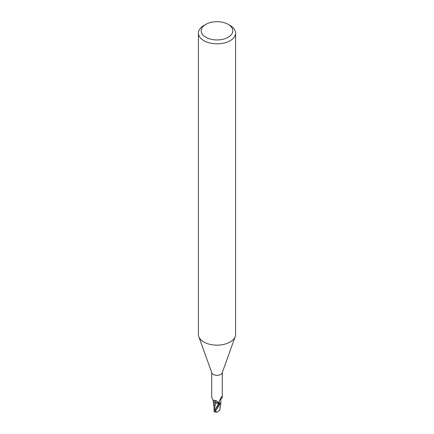 <?xml version="1.0" encoding="UTF-8"?>
<svg xmlns="http://www.w3.org/2000/svg" width="434" height="434" viewBox="0 0 434 434"><rect width="100%" height="100%" fill="white"/><g stroke="black" fill="none" stroke-linecap="round" stroke-linejoin="round"><path stroke-width="0.65" d="M214.749 409.62L214.51 409.197L214.51 410.184L214.092 410.146L214.054 406.549M228.17 24.369L230.145 25.508A18.586 10.731 180 0 1 235.586 33.098L235.586 334.43A18.586 10.731 180 0 1 235.201 336.605A18.586 10.731 180 0 1 230.145 342.019A18.586 10.731 180 0 1 211.673 344.71A18.586 10.731 180 0 1 198.799 336.605A18.586 10.731 180 0 1 198.414 334.43L198.414 33.098A18.586 10.731 180 0 1 203.855 25.508L205.83 24.369A15.798 9.119 180 0 1 228.17 24.369A15.798 9.119 180 0 1 228.17 37.27A15.798 9.119 180 0 1 205.83 37.27A15.798 9.119 180 0 1 205.83 24.369L203.855 25.508M235.201 336.605L222.186 372.893A5.295 3.06 180 0 1 220.743 374.434A5.295 3.06 180 0 1 215.481 375.204A5.295 3.06 180 0 1 211.814 372.893L198.799 336.605M235.586 33.098A18.586 10.731 180 0 1 230.145 40.688A18.586 10.731 180 0 1 209.888 43.009A18.586 10.731 180 0 1 198.414 33.098M220.608 403.197L220.054 403.766A5.528 3.19 180 0 1 218.969 404.087L213.924 411.638L216.615 412.3L215.329 411.003C216.62 409.587 218.166 407.195 219.973 403.826L220.608 403.197M216.978 402.817L219.072 404.228L218.622 403.615L214.629 402.112M214.656 402.199L214.054 406.343M211.705 372.584L211.705 397.511L213.192 400.251L216.561 400.718L218.394 402.676M218.161 402.285L218.91 403.956A5.295 3.06 180 0 0 220.293 403.501L219.615 403.316L219.045 402.426L219.159 401.287L221.286 397.159L221.92 396.638L222.295 397.511C220.879 398.759 220.407 400.11 220.879 401.553A4.785 2.761 180 0 1 220.96 402.22A4.785 2.761 180 0 1 220.293 403.501M221.758 396.513L221.92 396.638A5.756 5.49 -29.6 0 0 221.335 397.077M219.615 403.316A5.756 5.49 -29.6 0 1 219.3 400.913M213.034 400.186A4.785 2.761 180 0 0 215.058 402.383A4.785 2.761 180 0 0 216.127 402.709A2.398 1.383 180 0 1 218.66 403.582L218.91 403.956M214.721 410.217L218.633 403.593L219.067 404.233L218.633 403.587L216.094 402.714M220.96 402.22L220.922 402.524M216.127 402.709A6.071 3.434 169.5 0 0 214.255 400.43M220.879 402.665L219.702 410.358L216.615 412.3M214.857 410.038L214.087 408.454L214.092 410.146M214.244 408.866L216.072 402.779M219.908 409.723L219.94 407.672M219.897 409.701L219.653 410.407M220.103 406.506L220.016 407.07M219.973 403.826A5.577 3.217 180 0 1 218.986 404.114M220.054 403.766A5.528 3.19 180 0 1 218.969 404.087M220.076 407.38L219.94 407.857M218.66 403.582A8.376 4.741 169.5 0 0 218.362 402.611M215.329 411.003A5.577 3.217 180 0 1 214.315 410.754M222.295 397.511L222.295 372.584M213.485 400.343L213.192 400.251M214.092 407.244L213.078 400.441"/></g></svg>
